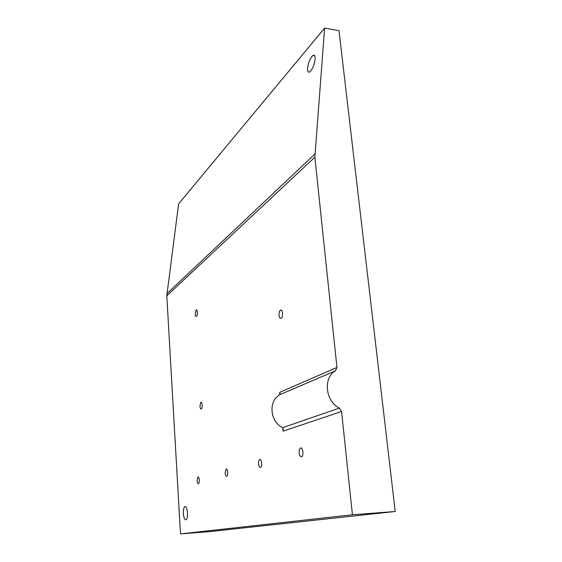 <?xml version="1.0" encoding="UTF-8"?>
<svg xmlns="http://www.w3.org/2000/svg" width="562" height="562" viewBox="0 0 562 562"><rect width="100%" height="100%" fill="white"/><g stroke="black" fill="none" stroke-linecap="round" stroke-linejoin="round"><path stroke-width="0.84" d="M197.079 480.601C197.304 482.765 197.768 483.763 198.491 483.608C199.875 482.962 199.201 476.035 197.852 477.005L197.079 480.601M195.232 314.032C195.407 315.816 195.808 316.617 196.447 316.413C197.866 315.753 197.585 308.938 196.18 309.922L195.232 314.032M279.862 394.482L279.672 392.36L280.073 393.344L279.525 394.798L278.338 395.655C268.805 402.357 270.28 420.362 281.07 426.818L282.419 427.745L283.283 429.747L283.086 431.145L282.819 428.174M324.604 28.1L314.875 157.177L336.954 367.443L335.479 370.794C322.981 377.601 325.307 401.324 339.378 408.103L341.584 411.496L352.43 514.764L180.479 533.9L210.539 531.519L395.212 511.497L339.005 30.671L324.604 28.1L178.597 203.894L166.809 295.816L180.479 533.9M299.139 452.867C299.553 455.747 300.403 457.004 301.682 456.639C304.07 455.459 302.7 446.474 300.389 448.083C299.413 448.855 298.998 450.457 299.139 452.867M352.43 514.764L395.212 511.497M225.144 472.972C225.411 475.333 225.973 476.407 226.83 476.204C228.467 475.424 227.631 467.921 226.043 469.052L225.144 472.972M183.367 513.563C183.781 517.932 184.687 519.998 186.064 519.752C188.67 518.557 187.301 504.817 184.786 506.671C183.718 507.612 183.24 509.91 183.367 513.563M258.59 463.889C258.927 466.481 259.609 467.64 260.649 467.366C262.602 466.418 261.548 458.241 259.644 459.576C258.836 460.236 258.485 461.676 258.59 463.889M199.932 406.207C200.135 408.251 200.599 409.178 201.308 408.988C202.763 408.307 202.229 401.303 200.81 402.315L199.932 406.207M279.047 315.324C279.363 317.685 280.059 318.682 281.126 318.31C283.396 317.2 282.679 308.643 280.459 310.161C279.405 311.046 278.935 312.767 279.047 315.324M315.099 59.312C314.256 65.185 312.465 69.393 309.718 71.929C308.102 72.702 307.393 71.395 307.59 68.023C308.426 62.199 310.217 58.005 312.964 55.448C314.565 54.669 315.275 55.954 315.099 59.312M335.479 370.794L279.525 394.798M282.419 427.745L339.378 408.103M341.584 411.496L283.086 431.145M279.672 392.36L336.954 367.443M314.875 157.177L166.809 295.816M314.825 154.15L166.886 293.708M198.231 476.99L197.852 477.005M196.18 309.922L196.63 309.936M280.073 393.344L280.108 393.702M283.234 429.249L283.283 429.747M301.267 448.047L300.389 448.083M226.528 469.031L226.043 469.052M260.283 459.547L259.644 459.576M314.657 55.722L312.964 55.448M185.432 506.629L184.786 506.671M280.459 310.161L281.365 310.189M200.81 402.315L201.238 402.308"/></g></svg>
